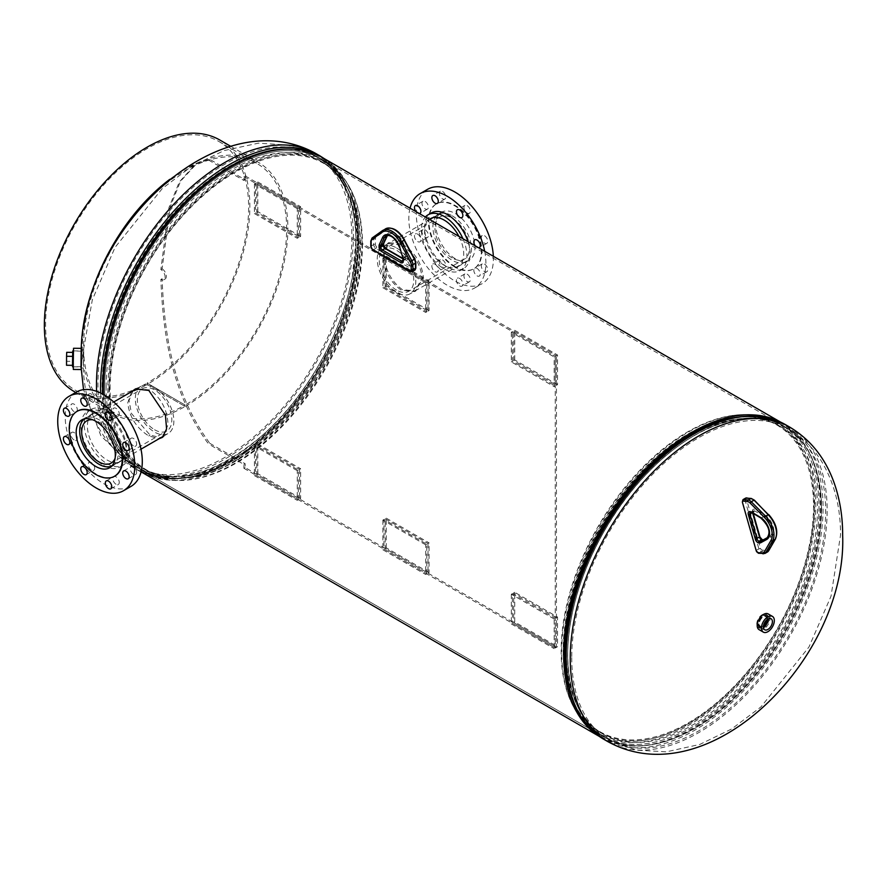 <?xml version="1.0" encoding="UTF-8"?>
<svg xmlns="http://www.w3.org/2000/svg" width="887" height="887" viewBox="0 0 887 887"><rect width="100%" height="100%" fill="white"/><g stroke="black" fill="none" stroke-linecap="round" stroke-linejoin="round"><path stroke-width="0.67" stroke-dasharray="4.43 3.33" d="M401.09 244.967C413.464 252.862 420.471 263.838 422.145 277.93L414.584 291.579L401.101 290.093C389.748 281.623 383.738 270.058 383.073 255.401L387.508 243.504L401.09 244.967M402.31 244.047C414.728 252.019 421.746 263.073 423.376 277.221L415.726 291.069L402.31 289.605C390.923 281.046 384.925 269.404 384.304 254.669L388.794 242.617L402.31 244.047M162.953 436.925L168.053 424.651C167.388 409.96 161.379 398.396 150.036 389.936L135.977 388.717M133.117 390.79L129.036 400.469L131.464 413.497L150.025 435.051L160.857 437.701M131.62 391.655L127.75 402.798C129.369 416.957 136.387 428.011 148.805 435.972L159.172 438.677M598.913 734.159A179.673 103.735 120 0 0 737.363 686.028A179.673 103.735 120 0 0 815.785 505.213A179.673 103.735 120 0 0 778.575 422.966A179.673 103.735 120 0 0 741.011 414.672A179.673 103.735 120 0 0 561.693 651.912A179.673 103.735 120 0 0 572.947 705.775A179.673 103.735 120 0 0 598.913 734.159L602.118 736.01A179.673 103.735 120 0 0 740.578 687.88A179.673 103.735 120 0 0 819 507.065A179.673 103.735 120 0 0 781.791 424.818A179.673 103.735 120 0 0 732.141 418.043A179.673 103.735 -60 0 1 781.791 424.818A179.673 103.735 -60 0 1 809.332 568.789A179.673 103.735 -60 0 1 691.96 727.118A179.673 103.735 -60 0 1 602.118 736.01L141.82 470.265A179.673 103.735 -60 0 1 114.301 326.283A179.673 103.735 -60 0 1 231.673 167.976A179.673 103.735 -60 0 1 321.504 159.072A179.673 103.735 -60 0 1 349.046 303.044A179.673 103.735 -60 0 1 231.673 461.373A179.673 103.735 -60 0 1 141.842 470.276L602.118 736.01A179.673 103.735 -60 0 1 571.439 696.406A179.673 103.735 120 0 0 602.118 736.01L601.231 737.518A181.414 104.744 -60 0 1 598.337 735.733M779.651 421.68A181.414 104.744 -60 0 1 782.667 423.31A181.414 104.744 -60 0 1 810.474 568.678A181.414 104.744 -60 0 1 691.96 728.537A181.414 104.744 -60 0 1 601.253 737.529L602.118 736.01L141.842 470.276A179.673 103.735 -60 0 1 104.633 388.018A179.673 103.735 -60 0 1 183.055 207.214A179.673 103.735 -60 0 1 321.504 159.072A179.673 103.735 -60 0 1 358.725 241.319A179.673 103.735 -60 0 1 280.292 422.134A179.673 103.735 -60 0 1 141.842 470.276L140.966 471.784A181.414 104.744 -60 0 1 103.491 394.549M322.38 157.564A181.414 104.744 -60 0 1 350.188 302.933A181.414 104.744 -60 0 1 231.673 462.803A181.414 104.744 -60 0 1 140.966 471.784L141.077 471.851M599.157 736.321L601.231 737.518M140.966 471.784L141.82 470.265M762.121 627.109A7.573 4.368 -60 0 1 758.341 627.486A7.573 4.368 -60 0 1 756.777 624.016A7.573 4.368 -60 0 1 762.121 614.746A7.573 4.368 -60 0 1 765.913 614.369A7.573 4.368 -60 0 1 767.477 617.84A7.573 4.368 -60 0 1 762.121 627.109M763.618 615.611A7.573 4.368 -60 0 1 767.399 615.234A7.573 4.368 -60 0 1 768.974 618.694A7.573 4.368 -60 0 1 763.618 627.963A7.573 4.368 -60 0 1 759.837 628.34A7.573 4.368 -60 0 1 758.263 624.88A7.573 4.368 -60 0 1 763.618 615.611M563.544 651.258A177.566 102.515 120 0 0 574.654 704.489A177.566 102.515 120 0 0 600.311 732.54A177.566 102.515 120 0 0 737.141 684.964A177.566 102.515 120 0 0 814.654 506.277A177.566 102.515 120 0 0 777.877 424.984A177.566 102.515 120 0 0 740.756 416.801A177.566 102.515 120 0 0 563.544 651.258M814.188 504.903A178.919 103.291 120 0 0 739.725 414.75A178.919 103.291 120 0 0 561.161 650.98A178.919 103.291 120 0 0 572.37 704.622A178.919 103.291 120 0 0 714.301 705.387A178.919 103.291 120 0 0 814.188 504.903M563.156 650.603A177.034 102.205 120 0 0 574.244 703.668A177.034 102.205 120 0 0 714.678 704.422A177.034 102.205 120 0 0 813.523 506.056A177.034 102.205 120 0 0 739.847 416.846A177.034 102.205 120 0 0 563.156 650.603M83.389 364.213C83.212 351.152 83.311 347.649 83.7 353.725L83.278 368.05L81.16 368.027M83.278 368.05L83.256 367.939C85.307 412.555 102.604 445.341 135.157 466.274L139.248 468.635C152.808 476.374 168.574 478.78 186.547 475.842C230.908 469.057 283.707 425.35 317.313 367.65C334.565 338.213 346.196 308.266 352.206 277.819L356.031 239.911A179.473 103.624 -60 0 1 229.112 459.743A179.473 103.624 -60 0 1 102.205 386.466A179.473 103.624 -60 0 1 229.112 166.656A179.473 103.624 -60 0 1 356.02 239.922C355.521 199.952 343.114 172.533 318.788 157.642A179.551 103.668 -60 0 1 355.975 239.845A179.551 103.668 -60 0 1 277.609 420.538A179.551 103.668 -60 0 1 139.248 468.635A179.551 103.668 -60 0 1 102.06 386.444A179.551 103.668 -60 0 1 180.438 205.751A179.551 103.668 -60 0 1 318.788 157.642L314.697 155.28A179.551 103.668 -60 0 1 351.884 237.472A179.551 103.668 -60 0 1 273.506 418.165A179.551 103.668 -60 0 1 135.157 466.274A179.551 103.668 -60 0 1 97.969 384.082A179.551 103.668 -60 0 1 176.336 203.389A179.551 103.668 -60 0 1 314.697 155.28L287.953 145.069L258.472 143.162L224.101 150.568L191.936 166.135L162.343 188.476L115.099 247.318L92.348 299.728L83.467 349.877L83.7 353.725M81.194 351.064L81.271 364.191M108.979 388.816A177.566 102.515 -60 0 1 186.481 210.119A177.566 102.515 -60 0 1 323.312 162.554A177.566 102.515 -60 0 1 348.968 190.605A177.566 102.515 -60 0 1 360.089 243.836A177.566 102.515 -60 0 1 182.877 478.293A177.566 102.515 -60 0 1 145.756 470.099A177.566 102.515 -60 0 1 108.979 388.816M361.929 243.182A179.673 103.735 -60 0 1 182.611 480.41A179.673 103.735 -60 0 1 145.047 472.128A179.673 103.735 -60 0 1 107.837 389.881A179.673 103.735 -60 0 1 186.27 209.066A179.673 103.735 -60 0 1 324.72 160.924A179.673 103.735 -60 0 1 350.675 189.319A179.673 103.735 -60 0 1 361.929 243.182M362.461 244.102A178.919 103.291 -60 0 1 183.908 480.344A178.919 103.291 -60 0 1 109.445 390.191A178.919 103.291 -60 0 1 209.332 189.707A178.919 103.291 -60 0 1 351.263 190.472A178.919 103.291 -60 0 1 362.461 244.102M110.11 389.027A177.034 102.205 -60 0 1 208.944 190.661A177.034 102.205 -60 0 1 349.378 191.415A177.034 102.205 -60 0 1 360.466 244.49A177.034 102.205 -60 0 1 183.786 478.237A177.034 102.205 -60 0 1 110.11 389.027M767.51 619.314A6.154 3.559 120 0 0 766.168 616.155A6.154 3.559 120 0 0 760.17 619.603A6.154 3.559 120 0 0 760.015 626.821A6.154 3.559 120 0 0 763.419 626.388M767.022 619.669A5.488 3.171 120 0 0 765.902 616.775A5.488 3.171 120 0 0 760.492 619.813A5.488 3.171 120 0 0 760.414 626.277A5.488 3.171 120 0 0 763.485 625.801M766.933 619.747A5.488 3.171 120 0 0 765.825 616.731A5.488 3.171 120 0 0 760.414 619.758A5.488 3.171 120 0 0 760.336 626.233A5.488 3.171 120 0 0 763.507 625.679M759.072 629.659A9.081 5.244 120 0 0 768.031 624.625A9.081 5.244 120 0 0 768.153 613.926M766.523 623.694A7.096 4.102 120 0 0 766.623 615.334A7.096 4.102 120 0 0 759.627 619.259A7.096 4.102 120 0 0 759.527 627.619A7.096 4.102 120 0 0 766.523 623.694M767.067 624.004A7.096 4.102 120 0 0 767.166 615.645A7.096 4.102 120 0 0 760.17 619.569A7.096 4.102 120 0 0 760.07 627.929A7.096 4.102 120 0 0 767.067 624.004M73.554 357.605L73.355 366.83L73.554 357.605M81.549 357.716L81.36 366.664L81.549 357.716M81.537 357.849L81.36 365.854L81.537 357.849M81.87 357.849L81.693 365.854L81.87 357.849M81.172 350.232L80.994 367.65M73.532 348.269L73.322 369.458M81.626 360.333L81.848 350.243L81.626 360.333M81.083 350.232L80.917 367.65M72.756 350.897L72.59 366.819M81.626 362.162L81.837 350.986L81.626 362.162M72.612 356.352L72.579 365.333L72.59 356.352M66.713 352.327L66.68 361.308L72.734 361.364M66.68 361.308L66.525 365.267M154.604 429.751A24.381 14.07 -120 0 0 166.789 430.96A24.381 14.07 -120 0 0 170.526 411.424A24.381 14.07 -120 0 0 154.604 389.936A24.381 14.07 -120 0 0 142.419 388.739A24.381 14.07 -120 0 0 138.682 408.264A24.381 14.07 -120 0 0 154.604 429.751M115.099 458.257A24.381 14.07 -120 0 0 98.945 422.079A24.381 14.07 -120 0 0 92.924 419.85M111.851 465.952A27.253 15.733 -120 0 0 112.56 465.575A27.253 15.733 -120 0 0 116.74 443.744A27.253 15.733 -120 0 0 98.945 419.728A27.253 15.733 -120 0 0 85.318 418.387A27.253 15.733 -120 0 0 84.631 418.819M154.604 387.597A27.253 15.733 -120 0 0 140.978 386.244A27.253 15.733 -120 0 0 136.798 408.087A27.253 15.733 -120 0 0 154.604 432.091A27.253 15.733 -120 0 0 168.231 433.444A27.253 15.733 -120 0 0 172.4 411.612A27.253 15.733 -120 0 0 154.604 387.597M74.087 439.974A4.546 2.617 60 0 1 71.126 435.972A4.546 2.617 60 0 1 71.825 432.335A4.546 2.617 60 0 1 74.087 432.557A4.546 2.617 60 0 1 77.058 436.559A4.546 2.617 60 0 1 76.36 440.196A4.546 2.617 60 0 1 74.087 439.974M74.087 411.59A4.546 2.617 60 0 1 71.126 407.588A4.546 2.617 60 0 1 71.825 403.951A4.546 2.617 60 0 1 74.087 404.173A4.546 2.617 60 0 1 77.058 408.175A4.546 2.617 60 0 1 76.36 411.812A4.546 2.617 60 0 1 74.087 411.59M91.472 401.556A4.546 2.617 60 0 1 88.5 397.553A4.546 2.617 60 0 1 89.199 393.917A4.546 2.617 60 0 1 91.472 394.138A4.546 2.617 60 0 1 94.432 398.141A4.546 2.617 60 0 1 93.745 401.778A4.546 2.617 60 0 1 91.472 401.556M116.053 415.748A4.546 2.617 60 0 1 113.081 411.745A4.546 2.617 60 0 1 113.78 408.109A4.546 2.617 60 0 1 116.053 408.33A4.546 2.617 60 0 1 119.013 412.333A4.546 2.617 60 0 1 118.315 415.97A4.546 2.617 60 0 1 116.053 415.748M133.427 445.851A4.546 2.617 60 0 1 130.456 441.848A4.546 2.617 60 0 1 131.154 438.211A4.546 2.617 60 0 1 133.427 438.433A4.546 2.617 60 0 1 136.398 442.436A4.546 2.617 60 0 1 135.7 446.072A4.546 2.617 60 0 1 133.427 445.851M133.427 474.223A4.546 2.617 60 0 1 130.456 470.221A4.546 2.617 60 0 1 131.154 466.584A4.546 2.617 60 0 1 133.427 466.817A4.546 2.617 60 0 1 136.398 470.809A4.546 2.617 60 0 1 135.7 474.456A4.546 2.617 60 0 1 133.427 474.223M116.053 484.258A4.546 2.617 60 0 1 113.081 480.255A4.546 2.617 60 0 1 113.78 476.618A4.546 2.617 60 0 1 116.053 476.851A4.546 2.617 60 0 1 119.013 480.843A4.546 2.617 60 0 1 118.315 484.49A4.546 2.617 60 0 1 116.053 484.258M91.472 470.077A4.546 2.617 60 0 1 88.5 466.074A4.546 2.617 60 0 1 89.199 462.426A4.546 2.617 60 0 1 91.472 462.659A4.546 2.617 60 0 1 94.432 466.662A4.546 2.617 60 0 1 93.745 470.298A4.546 2.617 60 0 1 91.472 470.077M106.972 463.613A32.165 18.572 -120 0 0 123.049 465.209A32.165 18.572 -120 0 0 127.983 439.431A32.165 18.572 -120 0 0 106.972 411.08A32.165 18.572 -120 0 0 90.884 409.484A32.165 18.572 -120 0 0 85.95 435.262A32.165 18.572 -120 0 0 106.972 463.613M103.757 465.464A32.165 18.572 -120 0 0 119.845 467.061A32.165 18.572 -120 0 0 124.779 441.282A32.165 18.572 -120 0 0 103.757 412.932A32.165 18.572 -120 0 0 87.669 411.346A32.165 18.572 -120 0 0 82.746 437.125A32.165 18.572 -120 0 0 103.757 465.464M76.515 392.01A54.495 31.466 -120 0 0 68.155 435.672A54.495 31.466 -120 0 0 103.757 483.703A54.495 31.466 -120 0 0 131.01 486.398M77.269 411.235A37.465 21.632 -120 0 0 71.858 441.349A37.465 21.632 -120 0 0 96.262 474.124A37.465 21.632 -120 0 0 114.733 476.131M106.972 414.75A27.674 15.977 -120 0 0 93.135 413.386A27.674 15.977 -120 0 0 88.888 435.561A27.674 15.977 -120 0 0 106.972 459.943A27.674 15.977 -120 0 0 120.809 461.307A27.674 15.977 -120 0 0 125.045 439.143A27.674 15.977 -120 0 0 106.972 414.75M396.522 290.082A24.381 14.07 60 0 1 380.59 268.595A24.381 14.07 60 0 1 384.326 249.07A24.381 14.07 60 0 1 396.522 250.267A24.381 14.07 60 0 1 412.444 271.755A24.381 14.07 60 0 1 408.707 291.291A24.381 14.07 60 0 1 396.522 290.082M452.182 257.951A24.381 14.07 60 0 1 436.26 236.463A24.381 14.07 60 0 1 439.996 216.927A24.381 14.07 60 0 1 452.182 218.135A24.381 14.07 60 0 1 468.103 239.623A24.381 14.07 60 0 1 464.367 259.148A24.381 14.07 60 0 1 452.182 257.951M452.182 215.796A27.253 15.733 60 0 1 469.977 239.8A27.253 15.733 60 0 1 465.808 261.643A27.253 15.733 60 0 1 452.182 260.29A27.253 15.733 60 0 1 434.375 236.275A27.253 15.733 60 0 1 438.555 214.443A27.253 15.733 60 0 1 452.182 215.796M396.522 247.928A27.253 15.733 60 0 1 414.318 271.943A27.253 15.733 60 0 1 410.138 293.774A27.253 15.733 60 0 1 396.522 292.422A27.253 15.733 60 0 1 378.716 268.417A27.253 15.733 60 0 1 382.896 246.575A27.253 15.733 60 0 1 396.522 247.928M477.029 275.846A4.546 2.617 -120 0 0 479.302 276.079A4.546 2.617 -120 0 0 480 272.431A4.546 2.617 -120 0 0 477.029 268.428A4.546 2.617 -120 0 0 474.767 268.207A4.546 2.617 -120 0 0 474.068 271.843A4.546 2.617 -120 0 0 477.029 275.846M484.524 264.104A4.546 2.617 60 0 1 487.495 268.107A4.546 2.617 60 0 1 486.797 271.744A4.546 2.617 60 0 1 484.524 271.522A4.546 2.617 60 0 1 481.563 267.519A4.546 2.617 60 0 1 482.251 263.882A4.546 2.617 60 0 1 484.524 264.104M475.255 245.821A4.546 2.617 -120 0 0 477.029 247.473A4.546 2.617 -120 0 0 478.803 247.872M484.524 235.731A4.546 2.617 60 0 1 487.495 239.734A4.546 2.617 60 0 1 486.797 243.371A4.546 2.617 60 0 1 484.524 243.138A4.546 2.617 60 0 1 481.563 239.146A4.546 2.617 60 0 1 482.251 235.498A4.546 2.617 60 0 1 484.524 235.731M467.15 205.629A4.546 2.617 60 0 1 470.11 209.631A4.546 2.617 60 0 1 469.411 213.268A4.546 2.617 60 0 1 467.15 213.046A4.546 2.617 60 0 1 464.178 209.044A4.546 2.617 60 0 1 464.877 205.396A4.546 2.617 60 0 1 467.15 205.629M442.569 191.437A4.546 2.617 60 0 1 445.54 195.439A4.546 2.617 60 0 1 444.842 199.076A4.546 2.617 60 0 1 442.569 198.854A4.546 2.617 60 0 1 439.597 194.852A4.546 2.617 60 0 1 440.296 191.215A4.546 2.617 60 0 1 442.569 191.437M415.925 211.572A4.546 2.617 -120 0 0 417.699 213.213A4.546 2.617 -120 0 0 419.473 213.623M425.183 201.471A4.546 2.617 60 0 1 428.155 205.474A4.546 2.617 60 0 1 427.456 209.11A4.546 2.617 60 0 1 425.183 208.888A4.546 2.617 60 0 1 422.223 204.886A4.546 2.617 60 0 1 422.922 201.249A4.546 2.617 60 0 1 425.183 201.471M417.699 241.597A4.546 2.617 -120 0 0 419.961 241.818A4.546 2.617 -120 0 0 420.66 238.182A4.546 2.617 -120 0 0 417.699 234.179A4.546 2.617 -120 0 0 415.426 233.946A4.546 2.617 -120 0 0 414.728 237.594A4.546 2.617 -120 0 0 417.699 241.597M425.183 229.855A4.546 2.617 60 0 1 428.155 233.846A4.546 2.617 60 0 1 427.456 237.494A4.546 2.617 60 0 1 425.183 237.261A4.546 2.617 60 0 1 422.223 233.259A4.546 2.617 60 0 1 422.922 229.622A4.546 2.617 60 0 1 425.183 229.855M435.073 271.688A4.546 2.617 -120 0 0 437.346 271.921A4.546 2.617 -120 0 0 438.045 268.284A4.546 2.617 -120 0 0 435.073 264.282A4.546 2.617 -120 0 0 432.801 264.049A4.546 2.617 -120 0 0 432.113 267.697A4.546 2.617 -120 0 0 435.073 271.688M442.569 259.946A4.546 2.617 60 0 1 445.54 263.949A4.546 2.617 60 0 1 444.842 267.597A4.546 2.617 60 0 1 442.569 267.364A4.546 2.617 60 0 1 439.597 263.361A4.546 2.617 60 0 1 440.296 259.725A4.546 2.617 60 0 1 442.569 259.946M459.654 285.88A4.546 2.617 -120 0 0 461.927 286.113A4.546 2.617 -120 0 0 462.615 282.465A4.546 2.617 -120 0 0 459.654 278.463A4.546 2.617 -120 0 0 457.382 278.241A4.546 2.617 -120 0 0 456.683 281.878A4.546 2.617 -120 0 0 459.654 285.88M467.15 274.138A4.546 2.617 60 0 1 470.11 278.141A4.546 2.617 60 0 1 469.411 281.778A4.546 2.617 60 0 1 467.15 281.556A4.546 2.617 60 0 1 464.178 277.553A4.546 2.617 60 0 1 464.877 273.917A4.546 2.617 60 0 1 467.15 274.138M462.936 238.714A32.165 18.572 60 0 1 460.242 270.535A32.165 18.572 60 0 1 444.154 268.938A32.165 18.572 60 0 1 424.041 243.326A32.165 18.572 60 0 1 425.361 217.027M467.981 241.63A32.165 18.572 60 0 1 463.446 268.683A32.165 18.572 60 0 1 447.358 267.087A32.165 18.572 60 0 1 426.348 238.736A32.165 18.572 60 0 1 431.282 212.969M484.679 251.265A54.495 31.466 60 0 1 474.612 288.02A54.495 31.466 60 0 1 447.358 285.315A54.495 31.466 60 0 1 410.049 208.179M493.338 256.265A54.495 31.466 60 0 1 482.107 283.696A54.495 31.466 60 0 1 454.854 280.991A54.495 31.466 60 0 1 419.252 232.971A54.495 31.466 60 0 1 427.612 189.297M454.854 267.087A37.465 21.632 60 0 1 430.383 234.068A37.465 21.632 60 0 1 436.127 204.054A37.465 21.632 60 0 1 454.854 205.906A37.465 21.632 60 0 1 479.335 238.925A37.465 21.632 60 0 1 473.591 268.938A37.465 21.632 60 0 1 454.854 267.087M455.397 266.776A37.465 21.632 60 0 1 430.916 233.758A37.465 21.632 60 0 1 436.659 203.744A37.465 21.632 60 0 1 455.397 205.596A37.465 21.632 60 0 1 479.867 238.614A37.465 21.632 60 0 1 474.124 268.639A37.465 21.632 60 0 1 455.397 266.776M455.397 213.59A27.674 15.977 60 0 1 473.47 237.982A27.674 15.977 60 0 1 469.223 260.157A27.674 15.977 60 0 1 455.397 258.782A27.674 15.977 60 0 1 437.313 234.401A27.674 15.977 60 0 1 441.56 212.226A27.674 15.977 60 0 1 455.397 213.59M458.934 236.397A27.674 15.977 60 0 1 457.991 266.643A27.674 15.977 60 0 1 444.154 265.268A27.674 15.977 60 0 1 426.348 241.774A27.674 15.977 60 0 1 429.375 219.333M160.869 269.559L162.099 268.85L170.249 206.671L180.571 181.181L197.391 162.886L209.809 159.361L195.916 163.751L179.318 181.946L168.962 207.558L160.869 269.559A6.054 3.493 -120 0 1 164.794 274.903A6.054 3.493 -120 0 1 163.851 279.727A6.054 3.493 -120 0 1 160.869 279.449C162.92 329.853 170.104 391.965 208.578 444.021L209.809 443.312C171.413 391.5 164.117 329.022 162.099 278.74L160.869 279.449M162.099 268.85A6.054 3.493 60 0 1 166.024 274.183A6.054 3.493 60 0 1 165.093 279.017A6.054 3.493 60 0 1 162.099 278.74M208.578 160.07L243.903 180.471L243.903 176.591L245.134 175.881L245.134 179.762L209.809 159.361M245.134 175.881L556.459 355.62L555.229 356.33L555.229 648.031L556.459 647.322L556.459 355.62L556.459 385.291L513.64 360.565L513.64 330.906L556.459 355.62L557.524 355L557.524 384.67L556.459 385.291M209.809 443.312L245.134 463.713L245.134 467.582L556.459 647.322L513.64 622.607L513.64 592.937L556.459 617.662L556.459 647.322L557.524 646.701L514.715 621.987L513.64 622.607M245.134 467.582L243.903 468.292L243.903 464.422L208.578 444.021M243.903 468.292L555.229 648.031L555.229 618.372L512.409 593.647L512.409 623.317L555.229 648.031L554.153 648.652L554.153 618.993L555.229 618.372M243.903 176.591L555.229 356.33L512.409 331.616L512.409 361.275L555.229 386L555.229 356.33L554.153 356.951L511.333 332.237L512.409 331.616M243.903 180.471L245.134 179.762M243.903 464.422L245.134 463.713M511.333 332.237L511.333 361.896L554.153 386.621L554.153 356.951M554.153 386.621L555.229 386M511.333 361.896L512.409 361.275M169.75 179.362A145.324 83.899 -60 0 1 257.784 161.944A145.324 83.899 -60 0 1 287.887 228.469A145.324 83.899 -60 0 1 185.128 406.457L185.128 405.037L147.109 383.084A143.583 82.901 120 0 0 248.637 207.236A143.583 82.901 120 0 0 218.901 141.51A143.583 82.901 120 0 0 108.258 179.972A143.583 82.901 120 0 0 45.581 324.465A143.583 82.901 120 0 0 75.317 390.191A143.583 82.901 120 0 0 147.098 383.095L185.106 405.049A143.583 82.901 -60 0 1 113.336 412.145A143.583 82.901 -60 0 1 83.6 346.418A143.583 82.901 -60 0 1 146.277 201.926A143.583 82.901 -60 0 1 256.92 163.452A143.583 82.901 -60 0 1 286.656 229.179A143.583 82.901 -60 0 1 185.128 405.037L185.106 406.468L147.109 384.514A145.324 83.899 120 0 0 249.868 206.527A145.324 83.899 120 0 0 219.776 139.991M147.098 383.095L147.098 384.514L185.106 406.468A145.324 83.899 -60 0 1 112.461 413.652A145.324 83.899 -60 0 1 82.369 347.127A145.324 83.899 -60 0 1 83.522 328.689M147.109 383.084L147.109 384.514M74.453 391.71A145.324 83.899 120 0 0 147.098 384.514M426.769 311.836L426.769 282.177L383.96 257.452L383.96 287.122L426.769 311.836L425.705 312.457L425.705 282.798L426.769 282.177M425.705 282.798L382.885 258.073L383.96 257.452M382.885 258.073L382.885 287.732L383.96 287.122M382.885 287.732L425.705 312.457M298.32 237.683L298.32 208.013L255.5 183.299L255.5 212.958L298.32 237.683L297.256 238.293L297.256 208.633L298.32 208.013M297.256 208.633L254.436 183.908L255.5 183.299M254.436 183.908L254.436 213.579L255.5 212.958M254.436 213.579L297.256 238.293M554.153 618.993L511.333 594.268L512.409 593.647M511.333 594.268L511.333 623.938L512.409 623.317M511.333 623.938L554.153 648.652M426.769 573.878L426.769 544.208L383.96 519.494L383.96 549.153L426.769 573.878L425.705 574.499L425.705 544.829L426.769 544.208M425.705 544.829L382.885 520.104L383.96 519.494M382.885 520.104L382.885 549.774L383.96 549.153M382.885 549.774L425.705 574.499M298.32 499.714L298.32 470.055L255.5 445.329L255.5 475L298.32 499.714L297.256 500.335L297.256 470.664L298.32 470.055M297.256 470.664L254.436 445.95L255.5 445.329M254.436 445.95L254.436 475.609L255.5 475M254.436 475.609L297.256 500.335M557.524 384.67L514.715 359.945L513.64 360.565M514.715 359.945L514.715 330.286L513.64 330.906M514.715 330.286L557.524 355M428.011 281.467L428.011 311.126L385.191 286.412L385.191 256.742L428.011 281.467L429.075 280.846L429.075 310.505L428.011 311.126M429.075 310.505L386.255 285.791L385.191 286.412M386.255 285.791L386.255 256.121L385.191 256.742M386.255 256.121L429.075 280.846M299.551 207.303L299.551 236.962L256.742 212.248L256.742 182.578L299.551 207.303L300.626 206.682L300.626 236.352L299.551 236.962M300.626 236.352L257.807 211.627L256.742 212.248M257.807 211.627L257.807 181.968L256.742 182.578M257.807 181.968L300.626 206.682M514.715 621.987L514.715 592.316L557.524 617.042L557.524 646.701M557.524 617.042L556.459 617.662M514.715 592.316L513.64 592.937M428.011 543.498L428.011 573.168L385.191 548.443L385.191 518.784L428.011 543.498L429.075 542.877L429.075 572.547L428.011 573.168M429.075 572.547L386.255 547.822L385.191 548.443M386.255 547.822L386.255 518.163L385.191 518.784M386.255 518.163L429.075 542.877M299.551 469.334L299.551 499.004L256.742 474.279L256.742 444.62L299.551 469.334L300.626 468.724L300.626 498.383L299.551 499.004M300.626 498.383L257.807 473.669L256.742 474.279M257.807 473.669L257.807 443.999L256.742 444.62M257.807 443.999L300.626 468.724M150.025 435.051L148.805 435.972M571.738 657.611A179.551 103.668 120 0 0 608.925 739.802A179.551 103.668 120 0 0 747.286 691.705A179.551 103.668 120 0 0 825.664 511.012A179.551 103.668 120 0 0 788.476 428.82A179.551 103.668 120 0 0 650.116 476.918A179.551 103.668 120 0 0 571.738 657.611M607.872 741.632A181.658 104.877 120 0 0 747.863 692.958A181.658 104.877 120 0 0 827.15 510.147A181.658 104.877 120 0 0 789.53 426.991M566.394 652.899A177.566 102.515 120 0 0 603.171 734.192A177.566 102.515 120 0 0 740.002 686.616A177.566 102.515 120 0 0 817.515 507.929A177.566 102.515 120 0 0 780.737 426.636A177.566 102.515 120 0 0 643.907 474.212A177.566 102.515 120 0 0 566.394 652.899M821.429 508.617A179.473 103.624 120 0 0 694.51 435.351A179.473 103.624 120 0 0 567.602 655.16A179.473 103.624 120 0 0 694.51 728.438A179.473 103.624 120 0 0 821.429 508.617M567.647 655.249A179.551 103.668 120 0 0 604.834 737.441A179.551 103.668 120 0 0 743.195 689.343A179.551 103.668 120 0 0 821.573 508.65A179.551 103.668 120 0 0 784.385 426.447A179.551 103.668 120 0 0 646.024 474.556A179.551 103.668 120 0 0 567.647 655.249M603.781 739.27A181.658 104.877 120 0 0 743.772 690.596A181.658 104.877 120 0 0 823.058 507.785A181.658 104.877 120 0 0 785.438 424.629M565.529 654.939A180.66 104.311 120 0 0 693.279 728.693A180.66 104.311 120 0 0 821.029 507.431A180.66 104.311 120 0 0 744.06 416.502M315.75 153.462A181.658 104.877 -60 0 1 353.381 236.618A181.658 104.877 -60 0 1 274.083 419.429A181.658 104.877 -60 0 1 134.103 468.092A181.658 104.877 -60 0 1 96.594 391.344M106.118 387.164A177.566 102.515 -60 0 1 183.62 208.467A177.566 102.515 -60 0 1 320.451 160.902A177.566 102.515 -60 0 1 357.228 242.184A177.566 102.515 -60 0 1 279.727 420.881A177.566 102.515 -60 0 1 142.896 468.447A177.566 102.515 -60 0 1 106.118 387.164M319.852 155.824A181.658 104.877 -60 0 1 357.472 238.98A181.658 104.877 -60 0 1 278.174 421.791A181.658 104.877 -60 0 1 138.195 470.465A181.658 104.877 -60 0 1 100.663 393.063M292.233 149.127A180.66 104.311 -60 0 1 358.093 240.155A180.66 104.311 -60 0 1 233.181 459.754A180.66 104.311 -60 0 1 102.726 394.127M412.267 271.577A3.027 1.752 60 0 1 410.759 271.422L373.294 249.79A3.027 1.752 60 0 1 371.154 246.087L371.154 240.565L373.715 239.08L373.715 244.601A3.027 1.752 -120 0 0 375.855 248.316L413.32 269.936A3.027 1.752 -120 0 0 414.839 270.091M371.154 240.565A6.054 3.493 60 0 1 372.241 237.893L374.813 236.408A6.054 3.493 -120 0 0 373.715 239.08A1.209 0.699 0 0 1 375.434 239.08A4.845 2.794 60 0 1 376.31 236.94L386.521 229.7A16.953 9.79 60 0 1 404.372 240L414.584 259.048A4.845 2.794 60 0 1 415.46 262.197L415.46 267.719A1.818 1.053 60 0 1 414.185 268.462L376.72 246.83A1.818 1.053 60 0 1 375.434 244.601L375.434 239.08M370.799 246.575A1.209 0.699 0 0 1 371.154 246.087L373.715 244.601A1.209 0.699 180 0 1 375.434 244.601M373.294 249.79L375.855 248.316A1.209 0.699 120 0 0 376.72 246.83M410.759 271.422L413.32 269.936A1.209 0.699 120 0 0 414.185 268.462M385.512 228.857A18.161 10.489 -120 0 0 385.036 229.168L374.813 236.408A1.209 0.987 54.7 0 1 376.31 236.94M382.341 230.731L385.036 229.168A1.209 0.987 54.7 0 1 386.521 229.7M385.812 248.97L405.082 260.091A3.481 2.007 -120 0 0 407.543 258.671L407.543 257.186A3.481 2.007 -120 0 0 407.355 255.977L404.017 244.879A13.139 7.584 -120 0 0 395.447 233.37A13.139 7.584 -120 0 0 386.887 234.988L383.55 242.229A3.481 2.007 -120 0 0 383.35 243.226L383.35 244.701A3.481 2.007 -120 0 0 385.812 248.97A1.209 0.699 120 0 0 385.568 248.415M403.263 259.658L403.263 258.671A2.273 1.308 -120 0 0 403.142 257.884L405.703 256.398A2.273 1.308 60 0 1 405.836 257.186L405.836 258.671A2.273 1.308 60 0 1 405.359 259.703A2.273 1.308 60 0 1 404.228 259.592L402.886 258.816M402.909 259.17A1.209 0.699 180 0 1 403.263 258.671L405.836 257.186A1.209 0.699 180 0 1 407.543 257.186M402.942 258.017L399.793 246.786L402.365 245.3L405.703 256.398L407.355 255.977M387.431 235.31A11.93 6.885 60 0 1 388.628 234.257A11.93 6.885 60 0 1 402.365 245.3L404.017 244.879M399.593 246.919L399.793 246.786A11.93 6.885 -120 0 0 386.056 235.742L388.628 234.257L387.131 235.997M402.909 260.357L404.228 259.592A1.209 0.699 120 0 1 404.827 259.536L402.787 261.188A2.273 1.308 -120 0 0 403.263 260.146L405.836 258.671A1.209 0.699 180 0 1 407.543 258.671M383.55 242.229A1.209 0.92 -155.2 0 1 383.838 242.783M387.187 235.643A1.209 0.92 24.8 0 0 386.887 234.988M405.082 260.091A1.209 0.699 120 0 0 404.827 259.536L402.787 258.35M764.96 553.444A6.054 3.493 60 0 1 763.496 553.71L759.05 553.155A3.027 1.752 60 0 1 756.278 550.162L742.541 501.987L745.113 500.501L758.84 548.676A3.027 1.752 -120 0 0 761.623 551.681L766.069 552.224A6.054 3.493 -120 0 0 767.532 551.958M742.397 502.075L742.541 501.987A3.027 1.752 60 0 1 743.018 499.603M745.59 498.128A3.027 1.752 -120 0 0 745.113 500.501L746.765 500.102A1.818 1.053 60 0 1 747.486 498.605L751.943 499.148A4.845 2.794 60 0 1 754.393 500.534L768.73 514.97A16.953 9.79 60 0 1 775.271 537.921L768.419 549.763A4.845 2.794 60 0 1 766.612 550.627L762.166 550.084A1.818 1.053 60 0 1 760.492 548.288L746.765 500.102M756.079 550.295L760.492 548.288M758.585 553.266A1.209 0.909 97 0 0 759.05 553.155L761.623 551.681A1.209 0.909 97 0 0 762.166 550.084M763.496 553.71L766.069 552.224A1.209 0.909 97 0 0 766.612 550.627M752.608 512.109L759.671 536.89A3.481 2.007 -120 0 0 762.864 540.338L764.062 540.482A3.481 2.007 -120 0 0 764.871 540.349L771.036 536.957A13.139 7.584 -120 0 0 773.187 526.59A13.139 7.584 -120 0 0 764.76 514.926L756.145 509.726A3.481 2.007 -120 0 0 755.192 509.371L753.994 509.227A3.481 2.007 -120 0 0 752.608 512.109L752.553 512.708A2.273 1.308 60 0 1 752.908 510.923A2.273 1.308 60 0 1 753.451 510.823L754.649 510.967A2.273 1.308 60 0 1 755.269 511.2L763.884 516.4A11.93 6.885 60 0 1 771.524 526.922A11.93 6.885 60 0 1 769.65 536.358A11.93 6.885 60 0 1 769.583 536.402L767.543 537.522L769.594 536.391A1.209 0.987 -118.8 0 1 771.036 536.957M767.144 537.799L767.089 537.844A11.93 6.885 -120 0 0 768.951 528.408A11.93 6.885 -120 0 0 761.312 517.886L763.884 516.4A1.209 0.687 121.1 0 0 764.76 514.926M760.702 517.941A1.209 0.687 121.1 0 0 761.312 517.886L752.708 512.686L755.269 511.2A1.209 0.687 -58.9 0 0 756.145 509.726M752.098 512.741A1.209 0.687 -58.9 0 0 752.708 512.686A2.273 1.308 -120 0 0 752.076 512.453L754.649 510.967A1.209 0.909 -83 0 0 755.192 509.371M751.622 512.553A1.209 0.909 -83 0 0 752.076 512.453L750.89 512.309L753.451 510.823A1.209 0.909 -83 0 0 753.994 509.227M750.89 512.309A2.273 1.308 -120 0 0 750.335 512.409L752.919 510.923L753.251 513.44M764.062 540.482A1.209 0.909 -83 0 0 763.419 539.784L763.441 539.773A1.209 0.987 -118.8 0 1 764.871 540.349M751.943 499.148A1.209 0.909 97 0 0 751.234 498.439M775.271 537.921A1.209 0.942 -150 0 1 775.56 538.553M768.419 549.763A1.209 0.942 -150 0 1 768.707 550.472M415.726 291.069L414.584 291.579M136.543 388.451L135.401 388.95M778.575 422.966L321.504 159.072C345.276 173.475 357.45 200.584 358.06 240.399C358.958 303.576 319.331 387.408 265.956 434.996C218.246 476.241 176.868 487.994 141.842 470.276L145.047 472.128M782.667 423.31L780.571 422.101M163.618 436.515L162.332 437.413M387.508 243.504L388.794 242.617M608.925 739.802L636.245 750.147L666.37 751.832L699.81 744.426L731.631 728.992L760.935 706.939L808.977 647L831.03 596.186L840.543 535.061C840.654 507.83 834.534 483.603 822.182 462.415C813.545 448.101 802.314 436.903 788.476 428.82L784.385 426.447C770.825 418.719 755.059 416.313 737.075 419.252C692.725 426.037 639.926 469.733 606.32 527.443C581.063 571.095 568.157 613.671 567.602 655.183C568.112 695.131 580.519 722.55 604.834 737.441L608.925 739.802M767.399 615.234L765.913 614.369M600.311 732.54L603.171 734.192C580.187 720.399 568.356 693.9 567.68 654.695C567.081 599.18 597.616 526.823 642.232 478.548C688.722 426.525 747.153 405.802 780.737 426.636L777.877 424.984M602.118 736.01C578.357 721.619 566.172 694.51 565.573 654.695C564.675 591.518 604.302 507.674 657.666 460.087C705.387 418.852 746.754 407.089 781.791 424.818M739.725 414.75L741.011 414.672M574.244 703.668L574.654 704.489M739.847 416.846L740.756 416.801M572.37 704.622L572.947 705.775M759.837 628.34L758.341 627.486M141.033 472.006L134.103 468.092L100.885 435.783L83.533 389.648M323.312 162.554L320.451 160.902C343.435 174.684 355.277 201.183 355.953 240.399C356.907 303.664 316.459 388.284 262.63 435.173C215.984 474.467 176.07 485.555 142.896 468.447L145.756 470.099M143.062 472.993L174.218 479.146L209.687 471.507L246.597 450.862L282.044 418.963L313.166 378.416L337.426 332.525L352.849 285.071L358.137 239.911L349.489 191.293L324.476 158.773M183.908 480.344L182.611 480.41M349.378 191.415L348.968 190.605M183.786 478.237L182.877 478.293M351.263 190.472L350.675 189.319M324.72 160.924L321.504 159.072M83.467 349.877L81.349 349.866M760.015 626.821L764.649 629.726M766.168 616.155L771.014 618.716M81.36 366.664L73.355 366.83M81.848 350.243L81.238 350.232M81.504 351.219L73.51 350.908M73.41 350.908L81.837 350.986M73.255 366.83L81.671 366.908M111.13 463.092L166.789 430.96M85.318 418.387L113.736 401.977M137.496 388.262L140.978 386.244M112.56 465.575L140.978 449.177M163.907 435.938L168.231 433.444M86.749 420.87L142.419 388.739M64.33 436.659L71.825 432.335M64.33 408.275L71.825 403.951M81.704 398.241L89.199 393.917M106.285 412.433L113.78 408.109M123.659 442.535L131.154 438.211M123.659 470.908L131.154 466.584M106.285 480.942L113.78 476.618M81.704 466.762L89.199 462.426M123.049 465.209L119.845 467.061M93.135 413.386L81.892 419.873M120.809 461.307L109.567 467.804M90.884 409.484L87.669 411.346M86.25 474.623L93.745 470.298M110.831 488.815L118.315 484.49M128.205 478.78L135.7 474.456M128.205 450.396L135.7 446.072M110.831 420.294L118.315 415.97M86.25 406.102L93.745 401.778M68.864 416.136L76.36 411.812M68.864 444.52L76.36 440.196M439.996 216.927L384.326 249.07M465.808 261.643L410.138 293.774M438.555 214.443L432.945 217.681M429.729 219.544L382.896 246.575M464.367 259.148L408.707 291.291M486.797 271.744L479.302 276.079M486.797 243.371L479.302 247.695M469.411 213.268L461.927 217.592M444.842 199.076L437.346 203.4M427.456 209.11L419.961 213.434M427.456 237.494L419.961 241.818M444.842 267.597L437.346 271.921M469.411 281.778L461.927 286.113M457.991 266.643L469.223 260.157M430.317 218.712L441.56 212.226M474.612 288.02L482.107 283.696M460.242 270.535L463.446 268.683M464.877 273.917L457.382 278.241M440.296 259.725L432.801 264.049M422.922 229.622L415.426 233.946M422.922 201.249L415.426 205.573M440.296 191.215L432.801 195.539M464.877 205.396L457.382 209.731M482.251 235.498L474.767 239.823M482.251 263.882L474.767 268.207M195.916 163.751L197.391 162.886M165.093 279.017L163.851 279.727M75.317 390.191L113.336 412.145M218.901 141.51L256.92 163.452M230.587 146.233L257.784 161.944M75.739 392.453L112.461 413.652"/><path stroke-width="1.33" d="M135.977 388.717L133.117 390.79M159.172 438.677L162.332 437.413L166.59 428.964L165.437 415.194L148.816 390.424L135.401 388.95L131.62 391.655M691.96 433.71A179.673 103.735 -60 0 1 732.141 418.043A179.673 103.735 120 0 0 564.908 653.763A179.673 103.735 120 0 0 571.439 696.406A179.673 103.735 -60 0 1 691.96 433.71M598.337 735.733A181.414 104.744 -60 0 1 574.255 589.456A181.414 104.744 -60 0 1 691.96 432.291A181.414 104.744 -60 0 1 779.651 421.68M103.491 394.549A181.414 104.744 -60 0 1 231.673 166.545A181.414 104.744 -60 0 1 322.38 157.564L780.571 422.101M141.077 471.851L599.157 736.321M160.857 437.701L162.953 436.925M81.149 367.65L81.271 364.191C81.105 351.13 81.205 347.626 81.582 353.702M764.805 622.275A6.353 3.67 120 0 0 764.649 629.726A6.353 3.67 120 0 0 770.991 626.244A6.353 3.67 120 0 0 771.014 618.716A6.353 3.67 120 0 0 764.805 622.275M763.419 626.388A6.154 3.559 120 0 0 766.157 623.45A6.154 3.559 120 0 0 767.51 619.314M763.485 625.801A5.488 3.171 120 0 0 765.825 623.239A5.488 3.171 120 0 0 767.022 619.669M763.507 625.679A5.488 3.171 120 0 0 765.747 623.195A5.488 3.171 120 0 0 766.933 619.747M772.444 616.398L768.153 613.926A9.081 5.244 120 0 0 759.205 618.949A9.081 5.244 120 0 0 759.072 629.659L763.352 632.132A9.081 5.244 120 0 0 772.311 627.098A9.081 5.244 120 0 0 772.444 616.398A9.081 5.244 120 0 0 763.485 621.421A9.081 5.244 120 0 0 763.352 632.132M80.994 367.65L81.172 350.232M80.894 369.535L73.322 369.458L73.266 360.554L73.532 348.269L81.105 348.347M81.205 367.65L81.238 350.232M73.255 366.83L72.59 366.819L72.534 362.073L72.756 350.897L73.41 350.908M72.546 365.322L66.525 365.267L66.558 356.297L72.59 356.352M66.558 356.297L66.713 352.327L72.667 352.394M92.924 419.85A24.381 14.07 -120 0 0 86.749 420.87A24.381 14.07 -120 0 0 83.012 440.407A24.381 14.07 -120 0 0 98.945 461.883A24.381 14.07 -120 0 0 111.13 463.092A24.381 14.07 -120 0 0 115.099 458.257M84.631 418.819A27.253 15.733 -120 0 0 81.338 440.861A27.253 15.733 -120 0 0 98.945 464.234A27.253 15.733 -120 0 0 111.851 465.952M66.603 436.881A4.546 2.617 -120 0 0 64.33 436.659A4.546 2.617 -120 0 0 63.631 440.296A4.546 2.617 -120 0 0 66.603 444.298A4.546 2.617 -120 0 0 68.864 444.52A4.546 2.617 -120 0 0 69.563 440.883A4.546 2.617 -120 0 0 66.603 436.881M66.603 408.497A4.546 2.617 -120 0 0 64.33 408.275A4.546 2.617 -120 0 0 63.631 411.912A4.546 2.617 -120 0 0 66.603 415.914A4.546 2.617 -120 0 0 68.864 416.136A4.546 2.617 -120 0 0 69.563 412.499A4.546 2.617 -120 0 0 66.603 408.497M83.977 398.463A4.546 2.617 -120 0 0 81.704 398.241A4.546 2.617 -120 0 0 81.005 401.878A4.546 2.617 -120 0 0 83.977 405.88A4.546 2.617 -120 0 0 86.25 406.102A4.546 2.617 -120 0 0 86.948 402.465A4.546 2.617 -120 0 0 83.977 398.463M108.558 412.655A4.546 2.617 -120 0 0 106.285 412.433A4.546 2.617 -120 0 0 105.586 416.07A4.546 2.617 -120 0 0 108.558 420.072A4.546 2.617 -120 0 0 110.831 420.294A4.546 2.617 -120 0 0 111.518 416.657A4.546 2.617 -120 0 0 108.558 412.655M125.932 442.757A4.546 2.617 -120 0 0 123.659 442.535A4.546 2.617 -120 0 0 122.971 446.172A4.546 2.617 -120 0 0 125.932 450.175A4.546 2.617 -120 0 0 128.205 450.396A4.546 2.617 -120 0 0 128.903 446.76A4.546 2.617 -120 0 0 125.932 442.757M125.932 471.141A4.546 2.617 -120 0 0 123.659 470.908A4.546 2.617 -120 0 0 122.971 474.556A4.546 2.617 -120 0 0 125.932 478.559A4.546 2.617 -120 0 0 128.205 478.78A4.546 2.617 -120 0 0 128.903 475.144A4.546 2.617 -120 0 0 125.932 471.141M108.558 481.175A4.546 2.617 -120 0 0 106.285 480.942A4.546 2.617 -120 0 0 105.586 484.59A4.546 2.617 -120 0 0 108.558 488.593A4.546 2.617 -120 0 0 110.831 488.815A4.546 2.617 -120 0 0 111.518 485.178A4.546 2.617 -120 0 0 108.558 481.175M83.977 466.983A4.546 2.617 -120 0 0 81.704 466.762A4.546 2.617 -120 0 0 81.005 470.398A4.546 2.617 -120 0 0 83.977 474.401A4.546 2.617 -120 0 0 86.25 474.623A4.546 2.617 -120 0 0 86.948 470.986A4.546 2.617 -120 0 0 83.977 466.983M123.515 490.722L131.01 486.398A54.495 31.466 -120 0 0 139.359 442.724A54.495 31.466 -120 0 0 103.757 394.704A54.495 31.466 -120 0 0 76.515 392.01L69.02 396.334A54.495 31.466 -120 0 0 60.66 439.996A54.495 31.466 -120 0 0 96.262 488.027A54.495 31.466 -120 0 0 123.515 490.722A54.495 31.466 -120 0 0 131.864 447.059A54.495 31.466 -120 0 0 96.262 399.028A54.495 31.466 -120 0 0 69.02 396.334M114.733 476.131A37.465 21.632 -120 0 0 115 475.975A37.465 21.632 -120 0 0 120.743 445.95A37.465 21.632 -120 0 0 96.262 412.932A37.465 21.632 -120 0 0 77.535 411.08A37.465 21.632 -120 0 0 77.269 411.235M95.729 474.423A37.465 21.632 -120 0 0 114.467 476.286A37.465 21.632 -120 0 0 120.211 446.261A37.465 21.632 -120 0 0 95.729 413.242A37.465 21.632 -120 0 0 76.992 411.391A37.465 21.632 -120 0 0 71.259 441.416A37.465 21.632 -120 0 0 95.729 474.423M95.729 421.236A27.674 15.977 -120 0 0 81.892 419.873A27.674 15.977 -120 0 0 77.657 442.048A27.674 15.977 -120 0 0 95.729 466.429A27.674 15.977 -120 0 0 109.567 467.804A27.674 15.977 -120 0 0 113.813 445.629A27.674 15.977 -120 0 0 95.729 421.236M478.803 247.872A4.546 2.617 -120 0 0 479.302 247.695A4.546 2.617 -120 0 0 480 244.058A4.546 2.617 -120 0 0 477.029 240.055A4.546 2.617 -120 0 0 474.767 239.823A4.546 2.617 -120 0 0 475.255 245.821M459.654 217.37A4.546 2.617 -120 0 0 461.927 217.592A4.546 2.617 -120 0 0 462.615 213.955A4.546 2.617 -120 0 0 459.654 209.953A4.546 2.617 -120 0 0 457.382 209.731A4.546 2.617 -120 0 0 456.683 213.368A4.546 2.617 -120 0 0 459.654 217.37M435.073 203.178A4.546 2.617 -120 0 0 437.346 203.4A4.546 2.617 -120 0 0 438.045 199.763A4.546 2.617 -120 0 0 435.073 195.761A4.546 2.617 -120 0 0 432.801 195.539A4.546 2.617 -120 0 0 432.113 199.176A4.546 2.617 -120 0 0 435.073 203.178M419.473 213.623A4.546 2.617 -120 0 0 419.961 213.434A4.546 2.617 -120 0 0 420.66 209.798A4.546 2.617 -120 0 0 417.699 205.795A4.546 2.617 -120 0 0 415.426 205.573A4.546 2.617 -120 0 0 415.925 211.572M425.361 217.027A32.165 18.572 60 0 1 428.066 214.82A32.165 18.572 60 0 1 444.154 216.406A32.165 18.572 60 0 1 462.936 238.714M428.066 214.82L431.282 212.969A32.165 18.572 60 0 1 447.358 214.554A32.165 18.572 60 0 1 467.981 241.63M410.049 208.179A54.495 31.466 60 0 1 420.116 193.621A54.495 31.466 60 0 1 447.358 196.326A54.495 31.466 60 0 1 484.679 251.265M420.116 193.621L427.612 189.297A54.495 31.466 60 0 1 454.854 192.002A54.495 31.466 60 0 1 493.338 256.265M429.375 219.333A27.674 15.977 60 0 1 430.317 218.712A27.674 15.977 60 0 1 444.154 220.087A27.674 15.977 60 0 1 458.934 236.397M230.587 146.233L219.776 139.991A145.324 83.899 120 0 0 107.782 178.93A145.324 83.899 120 0 0 44.35 325.174A145.324 83.899 120 0 0 74.453 391.71L75.739 392.453M83.522 328.689A145.324 83.899 -60 0 1 169.75 179.362M789.53 426.991A181.658 104.877 120 0 0 649.55 475.654A181.658 104.877 120 0 0 570.252 658.476A181.658 104.877 120 0 0 607.872 741.632C709.545 797.657 847.462 657.2 842.65 535.061C842.705 516.289 839.778 498.649 833.88 482.129C825.01 457.736 810.23 439.353 789.53 426.991L785.438 424.629A181.658 104.877 120 0 0 645.459 473.292A181.658 104.877 120 0 0 566.161 656.103A181.658 104.877 120 0 0 603.781 739.27L607.872 741.632M744.06 416.502A180.66 104.311 120 0 0 565.529 654.939M96.594 391.344A181.658 104.877 -60 0 1 96.472 384.936A181.658 104.877 -60 0 1 175.77 202.125A181.658 104.877 -60 0 1 315.75 153.462L319.852 155.824A181.658 104.877 -60 0 0 179.861 204.487A181.658 104.877 -60 0 0 100.564 387.297A181.658 104.877 -60 0 0 100.663 393.063M102.726 394.127A180.66 104.311 -60 0 1 102.593 387.663A180.66 104.311 -60 0 1 292.233 149.127M410.304 261.521L400.092 242.473A16.953 9.79 -120 0 0 382.242 232.172L372.03 239.412A4.845 2.794 -120 0 0 371.154 241.552L371.154 247.074A1.818 1.053 -120 0 0 372.429 249.302L409.894 270.934A1.818 1.053 -120 0 0 411.18 270.191L411.18 264.67A4.845 2.794 -120 0 0 410.304 261.521L411.801 260.734A6.054 3.493 60 0 1 412.898 264.67L412.898 270.191L415.46 268.706L415.46 263.184A6.054 3.493 -120 0 0 414.373 259.248L404.15 240.2A18.161 10.489 -120 0 0 385.512 228.857C392.387 226.507 398.751 230.199 404.583 239.922L401.578 241.685L411.801 260.734L414.794 258.971L415.815 262.685L415.815 268.207L414.839 270.091A3.027 1.752 -120 0 0 415.46 268.706A1.209 0.699 0 0 0 415.815 268.207M411.18 270.191A1.209 0.699 0 0 0 412.898 270.191A3.027 1.752 60 0 1 412.267 271.577L414.839 270.091M411.18 264.67A1.209 0.699 0 0 0 412.898 264.67L415.46 263.184A1.209 0.699 0 0 0 415.815 262.685M382.242 232.172A1.209 0.987 -125.3 0 1 382.463 230.642A18.161 10.489 60 0 1 382.94 230.343A18.161 10.489 60 0 1 401.578 241.685L400.092 242.473M371.154 240.565A1.209 0.699 0 0 0 370.799 241.053L372.185 237.938A1.209 0.987 54.7 0 1 372.241 237.893L382.341 230.731M403.263 260.146L403.263 261.144A3.481 2.007 60 0 1 400.802 262.563L381.532 251.442A3.481 2.007 60 0 1 379.071 247.174L379.071 245.688A3.481 2.007 60 0 1 379.259 244.701L382.607 237.461A13.139 7.584 60 0 1 391.167 235.842A13.139 7.584 60 0 1 399.727 247.351L403.075 258.45A3.481 2.007 60 0 1 403.263 259.658A1.209 0.699 180 0 1 402.909 259.17L402.787 261.188A2.273 1.308 -120 0 1 401.656 261.077L402.909 260.357M399.727 247.351L399.427 247.207C395.458 238.293 391.012 234.467 386.056 235.742A11.93 6.885 -120 0 0 384.248 237.805L386.821 236.33A11.93 6.885 60 0 1 387.431 235.31M382.607 237.461A1.209 0.92 24.8 0 0 384.248 237.805L380.911 245.045L383.483 243.559L386.821 236.33A1.209 0.92 24.8 0 0 387.187 235.643M383.35 244.213A2.273 1.308 60 0 1 383.483 243.559A1.209 0.92 -155.2 0 0 383.794 243.226L383.705 243.714A1.209 0.699 180 0 1 383.35 244.213L380.789 245.688L380.789 247.174L383.35 245.688L383.35 244.213M379.259 244.701A1.209 0.92 -155.2 0 0 380.911 245.045A2.273 1.308 -120 0 0 380.789 245.688A1.209 0.699 180 0 1 379.071 245.688M402.886 258.816L384.958 248.471A2.273 1.308 60 0 1 383.35 245.688A1.209 0.699 180 0 0 383.705 245.2L385.568 248.415A1.209 0.699 120 0 0 384.958 248.471L382.386 249.957L401.656 261.077A1.209 0.699 120 0 0 400.802 262.563M379.071 247.174A1.209 0.699 180 0 0 380.789 247.174A2.273 1.308 -120 0 0 382.386 249.957A1.209 0.699 120 0 0 381.532 251.442M403.075 258.45L399.593 246.919M402.909 259.17L402.942 258.017M383.838 242.783A1.209 0.92 -155.2 0 1 383.794 243.226L387.519 235.299M383.627 243.459A1.209 0.699 180 0 1 383.705 243.714L383.705 245.2M410.759 271.422A1.209 0.699 -60 0 1 409.894 270.934M373.294 249.79A1.209 0.699 -60 0 1 372.429 249.302M412.267 271.577L410.149 271.489L372.684 249.857L370.799 246.575A1.209 0.699 0 0 0 371.154 247.074M370.799 246.575L370.799 241.053A1.209 0.699 0 0 0 371.154 241.552M385.512 228.857L372.185 237.938A1.209 0.987 54.7 0 0 372.03 239.412M404.372 240L414.584 259.048M743.206 501.077A1.818 1.053 -120 0 0 742.486 502.574L756.212 550.76A1.818 1.053 -120 0 0 757.875 552.557L762.332 553.1A4.845 2.794 -120 0 0 764.139 552.235L770.98 540.394A16.953 9.79 -120 0 0 764.45 517.443L750.103 503.007A4.845 2.794 -120 0 0 747.652 501.621L743.206 501.077A1.209 0.909 97 0 1 743.749 499.481L748.196 500.024L750.768 498.538L746.322 497.995A3.027 1.752 -120 0 0 745.59 498.128L743.018 499.603A3.027 1.752 60 0 1 743.749 499.481L746.322 497.995A1.209 0.909 -83 0 1 747.209 498.106M747.652 501.621A1.209 0.909 97 0 1 748.196 500.024A6.054 3.493 60 0 1 751.267 501.754L753.828 500.268A6.054 3.493 -120 0 0 750.768 498.538A1.209 0.909 97 0 1 751.234 498.439L754.393 500.179L768.164 514.715A18.161 10.489 -120 0 1 775.171 539.296L772.61 540.782L765.758 552.623L768.33 551.137L775.171 539.296A1.209 0.942 -150 0 0 775.46 539.019L768.608 550.86A1.209 0.942 -150 0 1 768.33 551.137A6.054 3.493 -120 0 1 767.532 551.958L764.96 553.444A6.054 3.493 60 0 0 765.758 552.623A1.209 0.942 30 0 1 764.139 552.235M750.103 503.007L751.267 501.754L765.603 516.19L768.73 514.615C776.192 523.164 778.431 531.302 775.46 539.019A1.209 0.942 -150 0 0 775.56 538.553M764.45 517.443L765.603 516.19A18.161 10.489 60 0 1 772.61 540.782A1.209 0.942 30 0 1 770.98 540.394M759.771 542.955L758.585 542.811A3.481 2.007 60 0 1 755.391 539.363L748.329 514.582A3.481 2.007 60 0 1 749.715 511.699L750.912 511.843A3.481 2.007 60 0 1 751.866 512.198L760.481 517.398A13.139 7.584 60 0 1 768.907 529.062A13.139 7.584 60 0 1 766.756 539.429L760.591 542.822A3.481 2.007 60 0 1 759.771 542.955A1.209 0.909 -83 0 1 760.314 541.358A2.273 1.308 -120 0 0 760.846 541.27L763.419 539.784A2.273 1.308 60 0 1 762.887 539.873L761.689 539.728A2.273 1.308 60 0 1 759.616 537.478L752.653 513.085M750.89 512.309A1.209 0.909 -83 0 1 750.424 512.409L750.335 512.409A2.273 1.308 -120 0 0 749.981 514.194L757.043 538.963A2.273 1.308 -120 0 0 759.128 541.214L762.887 539.873A1.209 0.909 -83 0 1 763.419 539.784A1.209 0.987 -118.8 0 1 763.43 539.773A1.209 0.987 -118.8 0 1 763.452 539.773L767.543 537.522L763.419 539.784L762.155 539.629A1.209 0.909 -83 0 1 762.576 539.839M760.591 542.822A1.209 0.987 -118.8 0 1 760.846 541.27L767.144 537.799M766.756 539.429A1.209 0.987 -118.8 0 1 767.011 537.877A11.93 6.885 -120 0 0 767.089 537.844C771.003 532.322 768.885 525.692 760.702 517.941A1.209 0.687 121.1 0 1 760.481 517.398M748.329 514.582L752.287 512.863M755.391 539.363L759.671 536.89M758.585 542.811A1.209 0.909 -83 0 1 759.128 541.214L761.689 539.728A1.209 0.909 -83 0 1 762.155 539.629L759.982 537.056L753.251 513.44M760.702 517.941L752.098 512.741A1.209 0.687 -58.9 0 1 751.866 512.198M752.098 512.741L751.622 512.553A1.209 0.909 -83 0 1 750.912 511.843M751.622 512.553L750.424 512.409A1.209 0.909 -83 0 1 749.715 511.699M757.875 552.557A1.209 0.909 97 0 0 758.585 553.266L756.212 550.76M756.079 550.295L742.486 502.574M742.397 502.075L743.018 499.603M762.332 553.1A1.209 0.909 97 0 0 763.496 553.71M754.393 500.534L768.73 514.97M768.707 550.472A1.209 0.942 -150 0 1 768.608 550.86L767.532 551.958M603.781 739.27C578.69 723.781 565.928 695.752 565.496 655.183C564.642 591.463 604.169 507.907 657.655 460.076C705.675 418.099 748.273 406.279 785.438 424.629M83.533 389.648L81.149 367.928M141.033 472.006L143.062 472.993M324.476 158.773L319.852 155.824M81.194 351.064C82.225 231.197 216.938 98.779 315.75 153.462M113.736 401.977L137.496 388.262M140.978 449.177L163.907 435.938M432.945 217.681L429.729 219.544M385.568 248.415L402.787 258.35M758.585 553.266L764.96 553.444M745.59 498.128L751.234 498.439"/></g></svg>
